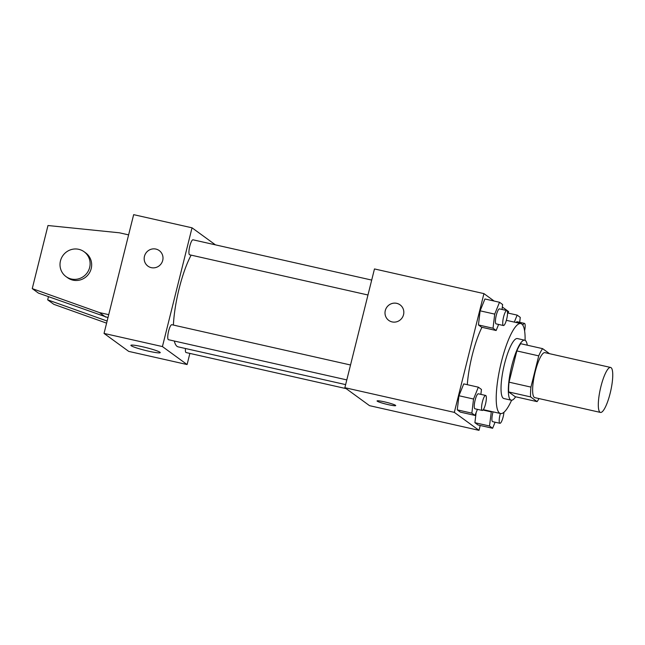 <?xml version="1.0" encoding="UTF-8"?>
<svg xmlns="http://www.w3.org/2000/svg" width="645" height="645" viewBox="0 0 645 645"><rect width="100%" height="100%" fill="white"/><g stroke="black" fill="none" stroke-linecap="round" stroke-linejoin="round"><path stroke-width="0.97" d="M610.154 393.313A23.059 5.281 -77.3 0 1 600.463 412.429A23.059 5.281 -77.3 0 1 600.382 388.782A23.059 5.281 -77.3 0 1 610.597 367.448A23.059 5.281 -77.3 0 1 610.154 393.313M600.463 412.429L534.786 397.626A23.059 5.281 -77.3 0 1 534.697 373.979A23.059 5.281 -77.3 0 1 544.92 352.646L610.597 367.448M549.121 353.589A29.759 6.813 -77.3 0 0 549.113 353.379L542.622 348.647A29.759 6.813 -77.3 0 0 538.736 355.863L530.948 387.105A29.759 6.813 -77.3 0 0 530.593 396.893L537.083 401.625A29.759 6.813 -77.3 0 0 538.986 398.57M530.593 396.893L508.695 391.958L515.186 396.691L537.083 401.625M508.695 391.958A29.759 6.813 -77.3 0 1 509.05 382.171L530.948 387.105M542.622 348.647L520.725 343.712A29.759 6.813 -77.3 0 0 516.838 350.928L509.05 382.171M527.271 345.188A30.742 7.039 102.7 0 0 524.716 340.213A30.742 7.039 102.7 0 0 511.437 367.174A30.742 7.039 102.7 0 0 510.558 399.892A30.742 7.039 102.7 0 0 511.203 400.19A30.742 7.039 102.7 0 0 515.645 396.788M511.203 400.19L503.898 398.546A30.742 7.039 -77.3 0 1 503.261 398.247A30.742 7.039 -77.3 0 1 504.132 365.53A30.742 7.039 -77.3 0 1 517.419 338.569L524.716 340.213M516.838 350.928L538.736 355.863M511.598 400.231A46.109 10.562 -77.3 0 1 500.52 413.534A46.109 10.562 -77.3 0 1 500.359 366.231A46.109 10.562 -77.3 0 1 520.797 323.572A46.109 10.562 -77.3 0 1 525.095 340.35M467.294 384.686A46.109 10.562 -77.3 0 1 481.952 327.313M480.872 394.369L481.452 389.443L478.34 387.177L463.747 383.888L458.95 395.74L457.265 409.865L460.385 412.131L474.978 415.42L477.437 409.349M502.044 309.455L502.624 304.529L499.512 302.263L484.919 298.974L480.122 310.825L478.437 324.951L481.557 327.217L496.15 330.514L498.609 324.435M494.159 301.054L483.935 293.612L454.33 412.373L479.001 430.344L480.211 425.474M508.236 313.099L508.607 311.583L502.334 307.012M491.345 411.47L489.507 425.998L474.905 422.709L476.107 412.631L474.905 422.709L478.026 424.982L492.619 428.272L495.078 422.201M483.935 293.612L374.471 268.941L344.865 387.693L369.537 405.665L479.001 430.344M344.865 387.693L454.33 412.373M395.716 405.584A9.602 0.919 14 0 1 388.322 404.657A9.602 0.919 14 0 1 377.067 400.94A9.602 0.919 14 0 1 386.613 402.367A9.602 0.919 14 0 1 395.716 405.584A9.602 0.919 14 0 1 388.322 404.665A9.602 0.919 14 0 1 377.067 400.932M403.536 314.687A9.602 9.304 126.1 0 1 388.758 320.396A9.602 9.304 126.1 0 1 386.887 307.149A9.602 9.304 126.1 0 1 403.536 314.687M388.758 320.396A9.602 9.304 126.1 0 1 386.895 307.149A9.602 9.304 126.1 0 1 400.069 304.867M345.631 384.614L178.141 346.857A51.947 11.892 -77.3 0 1 174.311 341.028M173.4 325.064A51.947 11.892 -77.3 0 1 191.146 255.138M346.808 379.905L168.466 339.713A7.684 1.758 -77.3 0 1 168.442 331.828A7.684 1.758 -77.3 0 1 171.852 324.717L350.525 364.989M346.147 388.629L186.107 352.557A7.684 1.758 -77.3 0 1 185.462 348.51M367.981 294.999L189.638 254.799A7.684 1.758 -77.3 0 1 189.614 246.914A7.684 1.758 -77.3 0 1 193.016 239.803L371.697 280.075M215.422 244.85L192.033 227.814L162.427 346.575L187.098 364.546L189.872 353.404M148.6 351.186A15.109 1.451 14 0 1 130.903 345.325A15.109 1.451 14 0 1 145.923 347.574A15.109 1.451 14 0 1 160.234 352.638A15.109 1.451 14 0 1 148.6 351.186M192.033 227.814L133.652 214.656L104.038 333.417L162.427 346.575M104.038 333.417L128.718 351.388L187.098 364.546M159.242 250.583A9.602 9.304 -53.9 0 0 155.905 249.075A9.602 9.304 126.1 0 1 161.113 263.829A9.602 9.304 126.1 0 1 145.101 254.509A9.602 9.304 126.1 0 1 155.905 249.075A9.602 9.304 -53.9 0 0 147.931 266.111M107.981 317.606L38.418 293.104L32.25 288.613L99.499 312.591L108.715 314.663M48.456 296.684L47.674 299.844L107.126 321.041M47.674 299.844L53.841 304.335L106.602 323.153M66.016 276.592L67.556 277.713A15.367 14.891 -53.9 0 0 72.901 280.14A15.367 14.891 -53.9 0 0 90.187 271.44A15.367 14.891 -53.9 0 0 85.656 252.864L84.108 251.744A15.367 14.891 126.1 0 1 88.639 270.32A15.367 14.891 126.1 0 1 71.361 279.011A15.367 14.891 126.1 0 1 66.016 276.592A15.367 14.891 126.1 0 1 63.025 255.404A15.367 14.891 126.1 0 1 84.108 251.744M128.613 234.877L119.39 232.797L47.98 225.524L32.25 288.613M99.499 312.591L105.667 317.082M519.685 322.307L520.265 317.38L517.153 315.115L514.315 322.113M516.097 322.516A7.684 1.758 -77.3 0 1 517.161 321.742L524.458 323.387A7.684 1.758 -77.3 0 1 524.595 330.772M507.534 312.946L517.153 315.115M522.813 325.177A7.684 1.758 -77.3 0 1 524.458 323.387M499.512 302.263L494.715 314.115L493.03 328.24L496.15 330.514M503.439 325.531L496.142 323.887A7.684 1.758 -77.3 0 1 496.11 316.002A7.684 1.758 -77.3 0 1 499.52 308.891L506.817 310.535A7.684 1.758 -77.3 0 1 506.672 319.154A7.684 1.758 -77.3 0 1 503.439 325.531A7.684 1.758 -77.3 0 1 503.414 317.646A7.684 1.758 -77.3 0 1 506.817 310.535M484.919 298.974L480.122 310.825L494.715 314.115M480.122 310.825L478.437 324.951L493.03 328.24M478.437 324.951L481.557 327.217M489.507 425.998L492.619 428.272M503.938 412.284A7.684 1.758 -77.3 0 1 503.14 416.912A7.684 1.758 -77.3 0 1 499.907 423.289L492.611 421.645A7.684 1.758 -77.3 0 1 493.07 411.857M483.032 410.043L491.184 411.881M474.905 422.709L478.026 424.982M499.907 423.289A7.684 1.758 -77.3 0 1 500.367 413.501M478.34 387.177L473.543 399.029L471.866 413.155L474.978 415.42M482.267 410.438L474.97 408.793A7.684 1.758 -77.3 0 1 474.946 400.908A7.684 1.758 -77.3 0 1 478.348 393.797L485.645 395.45A7.684 1.758 -77.3 0 1 485.5 404.068A7.684 1.758 -77.3 0 1 482.267 410.438A7.684 1.758 -77.3 0 1 482.242 402.553A7.684 1.758 -77.3 0 1 485.645 395.45M463.747 383.888L458.95 395.74L473.543 399.029M458.95 395.74L457.265 409.865L471.866 413.155M457.265 409.865L460.385 412.131M483.331 409.664L500.52 413.534M506.357 320.323L520.797 323.572"/></g></svg>
